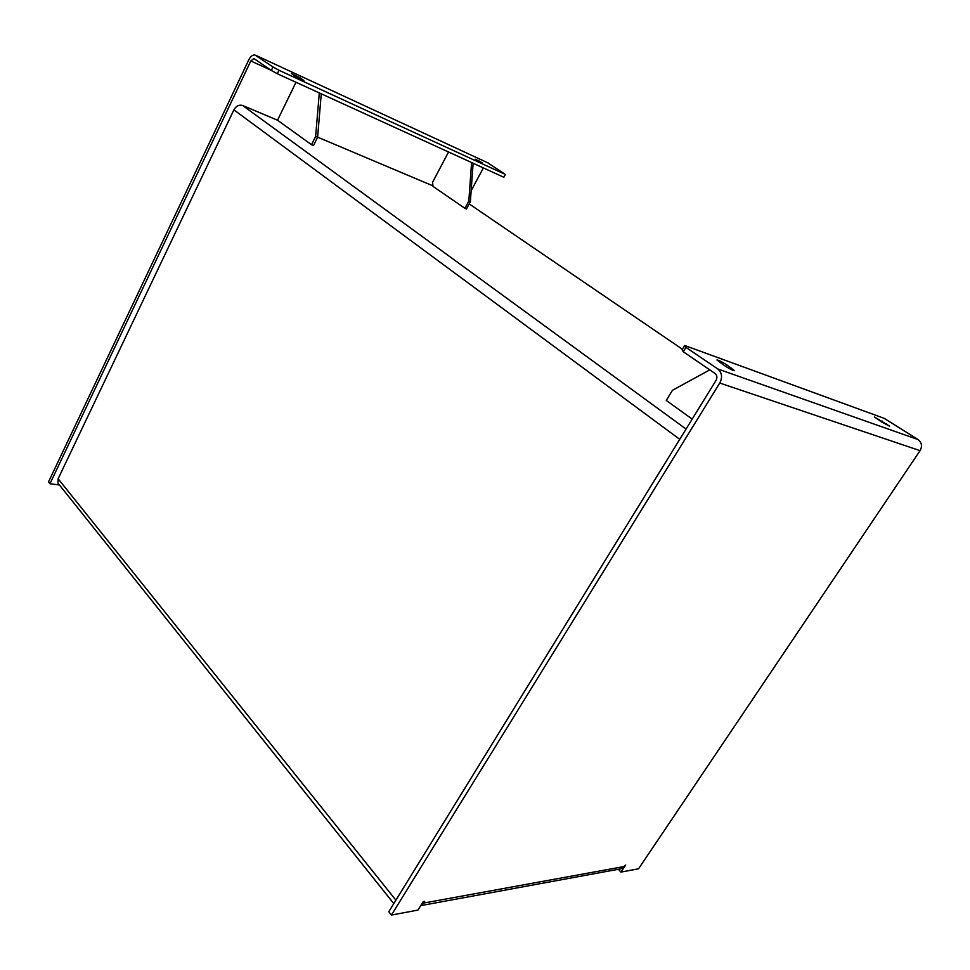 <?xml version="1.0" encoding="UTF-8"?>
<svg xmlns="http://www.w3.org/2000/svg" width="970" height="970" viewBox="0 0 970 970"><rect width="100%" height="100%" fill="white"/><g stroke="black" fill="none" stroke-linecap="round" stroke-linejoin="round"><path stroke-width="1.45" d="M254.54 58.976L271.309 70.434L272.982 66.954L278.984 70.264L277.311 73.732L319.3 92.926L315.638 136.394L317.614 137.231L313.492 145.536L311.515 144.712L277.529 120.219L295.995 82.28M315.638 136.394L311.515 144.712M319.3 92.926L321.264 93.823L317.614 137.231M321.264 93.823L473.117 163.227L470.353 201.736L468.813 201.081L464.921 208.32L432.984 186.385L432.596 182.251L448.54 151.999M470.353 201.736L466.461 208.962L464.921 208.32M471.59 162.523L468.813 201.081M475.349 159.238L482.563 162.972L475.349 159.238M294.844 75.951L303.877 80.522L300.409 78L291.4 73.453L294.844 75.951M58.831 484.188L57.97 483.108L58.127 478.78L233.903 109.84C236.183 105.924 239.105 104.481 242.67 105.5L277.529 120.219M59.449 484.964L49.955 483.739L250.806 60.977L270.969 70.192M49.955 483.739L48.5 481.908L248.878 59.655C250.563 56.418 252.564 54.853 254.855 54.963L272.982 66.954M253.788 58.636L250.806 60.977M487.704 162.778L505.394 174.454L278.984 70.264M483.387 167.919L471.141 190.726M473.117 163.227L503.866 177.28L505.394 174.454M277.311 73.732L271.309 70.434M317.626 137.158L432.353 185.609M692.192 419.113L666.269 400.428L672.416 390.316L709.797 369.861M881.548 421.95L889.538 426.109L874.491 416.967L881.548 421.95M724.311 365.508C729.646 368.903 733.053 370.613 734.532 370.661L727.124 365.108C721.826 361.737 718.43 360.028 716.951 359.991L724.311 365.508M683.304 351.77L682.08 349.879L684.723 345.502L884.288 418.385L918.093 439.58C921.791 442.55 922.446 446.248 920.057 450.65L638.527 868.805L620.958 872.091L625.711 864.985L621.006 868.793L420.725 905.628L423.623 903.07L424.678 901.372L423.211 901.639L417.924 910.102L391.431 915.062L719.764 383.041C722.65 377.294 721.983 372.601 717.751 368.952L685.96 347.369L683.304 351.77L714.999 373.426C717.109 375.245 717.448 377.585 716.005 380.446L388.788 911.727L391.431 915.062M684.723 345.502L685.96 347.369M621.006 868.793L619.478 869.071M620.958 872.091L618.29 869.29M256.007 55.423L488.528 163.154M299.972 78.897L300.409 78M478.525 161.117L478.901 160.426M885.974 424.581L886.531 423.745M730.883 369.364L731.635 368.139M423.623 903.07L623.734 866.598M920.057 450.65L719.764 383.041M918.093 439.58L717.751 368.952M726.154 366.696L727.124 365.108M881.791 422.108L882.457 421.113M58.127 478.78L395.905 900.172M233.903 109.84L679.74 439.325M682.443 349.285L469.177 203.906M242.67 105.5L686.069 429.055M393.784 903.603L57.97 483.108"/></g></svg>
